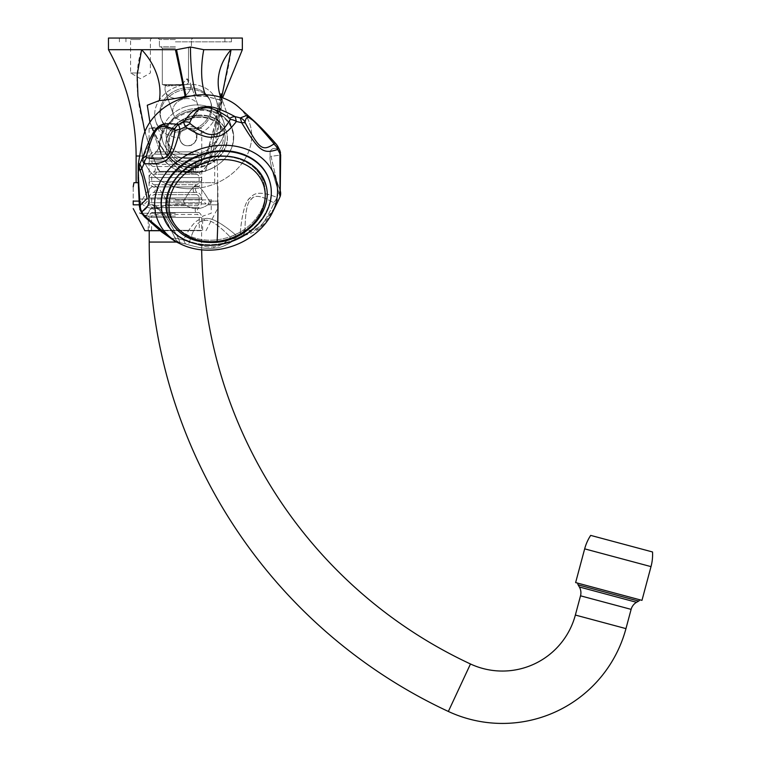 <?xml version="1.0" encoding="UTF-8"?>
<svg xmlns="http://www.w3.org/2000/svg" width="761" height="761" viewBox="0 0 761 761"><rect width="100%" height="100%" fill="white"/><g stroke="black" fill="none" stroke-linecap="round" stroke-linejoin="round"><path stroke-width="0.57" stroke-dasharray="3.81 2.85" d="M242.35 49.693L231.116 49.693C229.09 68.271 221.974 94.202 220.281 102.916L210.036 156.015L221.66 97.541M108.471 49.693L176.523 49.693L190.469 47.001L203.758 49.693L231.116 49.693A53.584 48.999 172 0 0 222.012 100.538L206.079 96.419L191.078 95.981M242.35 38.05L108.471 38.05M175.411 38.05L231.439 38.05L175.411 38.05M220.7 97.237A54.098 48.98 -16.3 0 0 222.003 100.528L220.852 93.289L215.106 123.672L208.428 147.71A25.332 12.766 -156.8 0 1 215.353 142.431C220.633 104.828 222.06 101.793 222.003 100.528C221.641 99.377 220.576 103.639 215.353 142.431C210.997 160.343 205.679 170.321 199.401 172.367L199.525 172.424A37.327 30.507 -19.1 0 0 225.151 158.326A37.327 30.507 -19.1 0 0 216.419 113.456A37.327 30.507 -19.1 0 0 163.729 131.71A37.327 30.507 -19.1 0 0 184.628 172.367A37.327 30.507 -19.1 0 0 184.666 172.376L184.333 172.309C177.313 170.169 168.733 160.21 158.602 142.44L150.288 123.32L147.234 105.446L159.315 100.528C165.575 100.138 174.193 98.797 185.17 96.523L196.433 95.819L206.088 96.419L222.44 100.423L232.305 128.894A37.831 30.916 160.9 0 1 225.37 158.079A37.831 30.916 160.9 0 1 199.401 172.367A37.831 30.916 160.9 0 0 225.37 158.079A37.831 30.916 160.9 0 0 232.305 128.894A37.831 30.916 160.9 0 0 186.426 112.057A37.831 30.916 160.9 0 0 160.799 153.655A37.831 30.916 160.9 0 1 186.426 112.057A37.831 30.916 160.9 0 1 232.305 128.894L222.279 99.957M144.847 131.729L152.428 156.015L159.648 171.339L205.365 171.339L210.036 156.015A25.227 12.68 26.6 0 1 208.514 147.463L208.514 147.463A25.227 12.68 26.6 0 1 215.353 142.44C210.816 160.267 205.499 170.236 199.401 172.367L191.943 173.232L189.432 170.474L187.444 172.176L183.915 171.339L159.277 171.339L152.428 156.015A25.322 7.734 -33.4 0 0 159.601 143.391L159.601 143.391A25.322 7.734 -33.4 0 0 158.602 142.44C168.162 159.087 176.447 168.904 183.449 171.872L192.095 173.251L184.666 172.376M159.277 171.339L205.556 171.339L210.036 156.015L214.697 156.015L210.036 156.015A25.332 12.766 -156.8 0 1 208.428 147.71C206.041 155.054 202.502 161.189 197.822 166.145L194.692 168.695C191.991 170.226 190.231 170.816 189.413 170.474A23.287 5.356 89.5 0 1 189.403 170.483A23.287 5.356 89.5 0 1 191.943 173.232L199.525 172.424A37.327 30.507 -19.1 0 0 225.151 158.326L225.151 158.326A37.327 30.507 -19.1 0 0 216.438 113.465A37.327 30.507 -19.1 0 0 163.748 131.672A37.327 30.507 -19.1 0 0 184.562 172.357M184.333 172.309A37.831 30.916 160.9 0 1 184.295 172.3A37.831 30.916 160.9 0 1 160.799 153.655A37.831 30.916 160.9 0 0 184.238 172.29L192.105 173.251L184.333 172.309M279.734 150.183L278.887 149.061L279.725 150.174L279.953 153.779L279.953 196.928L278.887 192.828C271.943 170.968 269.042 158.478 270.184 155.349C269.384 149.337 272.286 147.234 278.887 149.061A75.501 61.698 160.9 0 0 276.795 144.999L255.23 122.045L246.279 115.643L240.276 117.945L241.722 122.806C259.377 151.658 262.811 154.207 277.727 149.479L277.584 146.017L276.795 144.999L255.23 122.045L238.821 107.263A56.029 45.784 -19.1 0 1 246.593 156.119A56.029 45.784 -19.1 0 1 196.719 188.367A56.029 45.784 -19.1 0 0 246.593 156.119A56.029 45.784 -19.1 0 0 238.821 107.263A56.029 45.784 -19.1 0 0 196.719 95.135A56.029 45.784 160.9 0 0 142.297 140.699A56.029 45.784 160.9 0 0 196.719 188.367A56.029 45.784 160.9 0 1 142.297 140.699L138.293 163.957L139.891 207.639A8.732 4.794 177.4 0 1 139.349 206.098L139.349 206.098A8.732 4.794 177.4 0 1 139.976 204.167L140.424 205.099L147.139 198.45L142.488 176.961L139.434 168.133L138.083 172.328L139.976 204.167M190.279 123.739A8.732 4.157 128.3 0 0 185.446 126.916A74.939 61.232 160.9 0 0 180.081 129.37A8.732 3.653 5.9 0 0 174.973 130.74L174.678 129.503A8.732 8.057 -64.3 0 1 178.512 124.528L165.441 123.501L157.299 128.371L141.984 159.363L144.076 163.72C168.419 164.262 171.853 160.98 180.081 129.37L178.512 124.528A75.501 61.698 160.9 0 1 183.563 122.217L185.446 126.916C198.688 135.296 208.295 138.578 214.279 136.79C220.833 137.246 228.186 132.148 236.367 121.494L235.216 116.709C219.739 108.414 209.361 105.17 204.072 106.959C197.717 106.407 190.878 111.496 183.563 122.217A8.732 7.696 -153.5 0 1 189.727 122.616L190.279 123.739C201.323 132.262 209.094 135.753 213.603 134.202C218.654 134.735 224.172 129.827 230.174 119.487L229.974 118.326C217.494 110.022 209.009 106.578 204.528 107.995C199.239 107.624 194.302 112.495 189.727 122.616M204.072 218.997C209.361 216.495 219.748 221.66 235.216 234.483A8.732 5.298 135.7 0 1 229.974 236.728L230.174 237.784C224.172 243.805 218.654 246.811 213.603 246.811C209.094 247.829 201.323 246.241 190.279 242.036L189.727 241.018C194.302 226.512 199.239 219.71 204.528 220.614C209.009 218.664 217.494 224.038 229.974 236.728C217.675 224.143 209.199 218.778 204.528 220.614C199.125 219.843 194.198 226.654 189.727 241.018L190.279 242.036C201.18 246.212 208.952 247.801 213.603 246.811C218.749 246.754 224.276 243.748 230.174 237.784L229.974 236.728A8.732 5.298 -44.3 0 0 235.216 234.483L236.367 238.507A8.732 7.486 -132 0 1 230.174 237.784A8.732 7.486 48 0 0 236.367 238.507C228.186 244.766 220.833 247.972 214.279 248.124C208.295 249.304 198.688 247.905 185.446 243.929L183.563 239.991C190.887 224.733 197.717 217.732 204.072 218.997C197.575 217.874 190.735 224.866 183.563 239.991A8.732 6.373 18 0 0 189.727 241.018A8.732 6.373 -162 0 1 183.563 239.991L185.446 243.929A8.732 5.993 -71.6 0 0 190.279 242.036A8.732 5.993 108.4 0 1 185.446 243.929C198.621 247.896 208.238 249.294 214.279 248.124C220.88 247.953 228.233 244.738 236.367 238.507L235.216 234.483C219.948 221.755 209.57 216.59 204.072 218.997A8.732 1.37 83.9 0 0 204.528 220.614A8.732 1.37 -96.1 0 1 204.072 218.997M240.276 232.172C242.502 210.588 246.193 198.906 251.349 197.128C254.726 191.877 263.201 191.943 276.795 197.337A8.732 6.859 119.8 0 1 273.484 202.702L273.694 203.872C262.26 227.187 259.634 229.679 245.489 230.783L245.023 229.841C245.223 211.853 247.268 201.722 251.159 199.468C253.879 194.464 261.327 195.539 273.484 202.702C261.898 195.72 254.583 194.512 251.558 199.078C247.411 201.199 245.232 211.463 245.023 229.841L245.489 230.783C259.434 229.841 262.478 226.949 273.694 203.872L273.484 202.702A8.732 6.859 -60.2 0 0 276.795 197.337L277.727 201.703A8.732 5.317 -153.3 0 1 273.694 203.872A8.732 5.317 26.7 0 0 277.727 201.703L276.795 197.337C262.954 191.839 254.307 191.924 250.845 197.584C245.841 199.896 242.312 211.425 240.276 232.172A8.732 4.937 0.3 0 0 245.023 229.841A8.732 4.937 -179.7 0 1 240.276 232.172L241.722 236.053L240.276 232.172A75.501 61.698 160.9 0 1 235.216 234.483A75.501 61.698 160.9 0 0 240.276 232.172M277.584 146.017L276.795 144.999A8.732 5.118 138.4 0 0 276.3 144.238A8.732 5.118 -41.6 0 1 276.795 144.999A75.501 61.698 160.9 0 1 278.887 149.061C272.181 147.187 269.27 149.479 270.184 155.929C269.261 159.515 272.162 171.815 278.887 192.828L280 196.823L278.269 200.638A74.939 61.232 160.9 0 1 277.727 201.703A74.939 61.232 160.9 0 0 278.269 200.638A74.939 61.232 160.9 0 0 279.953 196.928A8.732 8.723 72.8 0 0 280.038 190.221L276.937 181.594L271.002 156.366L279.725 155.177L280.029 157.023M280.248 190.221L280.314 191.724L276.937 181.594L279.791 189.441A8.732 4.423 159.2 0 1 278.887 192.828A75.501 61.698 160.9 0 1 276.795 197.337A75.501 61.698 160.9 0 0 278.887 192.828A8.732 4.423 -20.8 0 0 279.791 189.441A8.732 4.423 -20.8 0 0 279.725 189.28L279.725 155.177L271.002 156.319L276.937 181.594L279.725 189.28A8.732 4.423 159.2 0 1 279.791 189.441L276.937 181.594L280 190.431L280.058 184.21M278.887 149.061A8.732 8.2 117.2 0 1 279.725 155.177A8.732 8.2 -62.8 0 0 278.887 149.061M273.694 144.124L273.484 143.087C249.998 115.624 247.087 113.313 245.023 122.007L245.489 123.225C259.644 149.422 262.269 151.391 273.694 144.124A8.732 7.753 51 0 1 277.727 149.479A74.939 61.232 160.9 0 1 279.953 153.779A8.732 3.434 -178 0 1 280.657 155.215A8.732 3.434 -178 0 1 280.038 156.424A8.732 3.434 2 0 0 280.657 155.215L280.657 155.206M276.471 144.428L276.3 144.238A8.732 5.118 -41.6 0 0 273.484 143.087M229.974 118.326A8.732 6.621 -58.4 0 1 235.216 116.709A75.501 61.698 160.9 0 1 240.276 117.945A8.732 8.542 -178.8 0 1 245.023 122.007M230.174 119.487A8.732 5.65 30.1 0 1 236.367 121.494A74.939 61.232 160.9 0 1 241.722 122.806A8.732 2.958 154.7 0 1 245.489 123.225M181.156 244.262A62.573 51.13 160.9 0 1 157.432 188.452A62.573 51.13 160.9 0 1 216.095 145.636A62.573 51.13 -19.1 0 1 272.343 212.671A62.573 51.13 -19.1 0 1 216.095 249.77A62.573 51.13 160.9 0 1 181.156 244.262L175.125 241.37L180.081 242.616L178.512 238.754C168.352 219.32 161.284 208.923 157.308 207.563C152.866 202.73 147.767 204.11 141.984 211.691A8.732 7.876 26.7 0 0 146.217 216.257L146.759 217.399L146.217 216.257C149.955 207.801 153.598 205.327 157.156 208.856C160.381 209.656 166.221 219.149 174.678 237.337L174.973 238.298C170.207 239.201 167.591 237.27 146.759 217.399A8.732 3.891 -47.9 0 1 144.657 216.942A8.732 3.891 -47.9 0 1 144.076 215.943L142.431 214.212L141.984 211.691C148.062 203.929 153.332 202.673 157.803 207.943C161.636 209.408 168.542 219.682 178.512 238.754L180.081 242.616L175.135 241.37L144.076 215.943A74.939 61.232 160.9 0 1 141.86 211.644C151.315 205.175 151.296 201.151 141.86 168.495L139.891 163.872L138.293 163.957L139.891 207.639L140.281 210.046L141.86 211.644A8.732 8.209 85 0 1 140.424 205.099M274.293 208.21L259.511 227.996L241.722 236.053A8.732 7.991 -92.1 0 0 245.489 230.783A8.732 7.991 87.9 0 1 241.722 236.053C259.254 231.744 262.935 228.233 277.727 201.703M280.01 159.772L280.048 180.842M280.048 181.679L280.058 183.001M174.678 129.503C157.831 122.901 155.073 125.489 146.217 156.642L146.759 157.651C167.591 161.484 170.207 158.954 174.973 130.74M146.759 157.651A8.732 6.335 105.2 0 0 144.076 163.72A74.939 61.232 160.9 0 0 141.86 168.495A8.732 2.92 -21.1 0 0 140.376 171.206L139.52 168.542A8.732 8.571 -11.5 0 1 139.891 163.872A75.501 61.698 160.9 0 1 141.984 159.363A8.732 6.136 -164.2 0 1 146.217 156.642M140.376 171.206L140.376 171.206A8.732 2.92 -21.1 0 0 140.424 171.301L139.976 170.064A8.732 8.571 -11.5 0 1 139.52 168.542A8.732 8.571 168.5 0 0 139.976 170.064L140.376 171.206M142.421 214.212L141.984 211.691A75.501 61.698 160.9 0 1 139.891 207.639A75.501 61.698 160.9 0 0 141.984 211.691A8.732 7.876 -153.3 0 0 146.217 216.257C154.806 201.075 158.107 203.51 174.678 237.337A8.732 4.452 -23.8 0 0 178.512 238.754A75.501 61.698 160.9 0 0 183.563 239.991A75.501 61.698 160.9 0 1 178.512 238.754A8.732 4.452 156.2 0 1 174.678 237.337L174.973 238.298A8.732 8.685 67.8 0 0 180.081 242.616A74.939 61.232 160.9 0 0 185.446 243.929A74.939 61.232 160.9 0 1 180.081 242.616A8.732 8.685 -112.2 0 1 174.973 238.298C170.388 239.334 167.353 237.08 146.759 217.399A8.732 3.891 132.1 0 1 144.657 216.942L140.281 210.046L139.891 207.639A8.732 4.794 -2.6 0 1 139.349 206.098C137.665 175.239 137.789 164.148 138.293 163.957M216.095 151.087A56.029 45.784 160.9 0 1 269.033 179.368A56.029 45.784 160.9 0 1 216.095 244.319A56.029 45.784 160.9 0 1 163.158 216.038A56.029 45.784 160.9 0 1 216.095 151.087M216.314 151.724A56.029 45.784 160.9 0 1 269.251 180.005A56.029 45.784 160.9 0 1 216.314 244.956A56.029 45.784 -19.1 0 1 163.377 216.676A56.029 45.784 -19.1 0 1 216.314 151.724M216.314 239.867A49.912 40.79 -19.1 0 0 265.332 193.113A49.912 40.79 -19.1 0 0 216.314 156.804A49.912 40.79 -19.1 0 0 167.306 203.558A49.912 40.79 -19.1 0 0 216.314 239.867A49.912 40.79 -19.1 0 1 167.306 203.558A49.912 40.79 -19.1 0 1 216.314 156.804A49.912 40.79 -19.1 0 1 265.332 193.113A49.912 40.79 -19.1 0 1 216.314 239.867M183.915 171.339L190.83 171.339L187.444 172.176M167.125 182.697L214.697 182.697L167.125 182.697M133.936 182.697L138.255 182.697M183.591 201.104C195.767 181.013 197.261 181.013 209.427 201.104C197.261 181.013 195.767 181.013 183.591 201.104L185.189 204.833L183.591 201.104L175.411 201.104L183.591 201.104M217.608 201.104C217.608 181.013 217.608 181.013 217.608 201.104C217.608 181.013 217.608 181.013 217.608 201.104L217.608 204.833C217.608 209.912 217.608 209.912 217.608 204.833C217.608 209.912 217.608 209.912 217.608 204.833L217.608 201.104L209.427 201.104L207.839 204.833C200.286 209.912 192.733 209.912 185.189 204.833C192.733 209.912 200.286 209.912 207.839 204.833L209.427 201.104L217.608 201.104M165.641 204.833L167.23 201.104C155.054 181.013 153.56 181.013 141.394 201.104C153.57 181.013 155.054 181.013 167.23 201.104L165.641 204.833C158.088 209.912 150.535 209.912 142.982 204.833L141.394 201.104L142.982 204.833C150.535 209.912 158.088 209.912 165.641 204.833L185.189 204.833L165.641 204.833M139.292 204.833L133.213 204.833L133.213 201.104C133.213 181.013 133.213 181.013 133.213 201.104L139.12 201.104M144.856 230.716L160.181 230.716M201.608 230.716L149.223 230.716L201.608 230.716L201.608 242.065A465.466 465.466 0 0 0 201.665 249.855M639.716 599.754L577.875 583.183L639.716 599.754M575.63 582.584L641.97 600.362M590.679 535.392L652.529 551.963M136.124 156.015L152.428 156.015C144.01 128.828 139.434 110.773 138.711 101.831C137.18 92.395 134.697 69.717 141.622 49.693A54.107 41.18 51 0 1 159.315 100.528M175.411 49.693A57.836 1.474 77.5 0 1 185.17 96.523M203.758 49.693A57.893 25.189 103 0 0 206.088 96.419A57.893 25.151 -77 0 1 205.375 94.792M149.927 122.217L158.602 142.431A25.246 7.125 143.7 0 1 159.534 143.287L159.534 143.287C164.129 151.648 170.207 158.982 177.789 165.28L184.809 169.541A23.391 0.533 115 0 0 183.449 171.872M139.653 156.015L152.428 156.015A25.246 7.125 143.7 0 0 159.534 143.287L150.459 123.796L160.799 153.655L150.288 123.32L159.601 143.391C163.996 151.553 169.874 158.773 177.227 165.051L181.327 167.848L189.432 170.474M184.143 171.482L187.406 172.186L190.83 171.339L184.143 171.482A23.391 0.533 115 0 0 184.809 169.541L189.403 170.483L193.846 169.208L196.699 167.087C201.893 161.922 205.831 155.377 208.514 147.463C212.509 135.268 215.296 124.842 216.866 116.186L221.08 93.736M187.406 172.186A23.287 5.356 89.5 0 1 189.384 170.483M159.648 171.339L183.896 171.339M280.267 190.878A8.732 8.723 -107.2 0 0 280.038 190.221M139.406 168.067L142.469 176.904M163.273 216.362A56.029 45.784 160.9 0 0 216.095 244.319A56.029 45.784 160.9 0 0 269.147 179.682M175.411 41.836L231.439 41.836L175.411 41.836M140.49 38.05L129.142 38.05L140.49 38.05M175.411 39.505L159.401 39.505L175.411 39.505M175.411 46.782L159.401 46.782L175.411 46.782M175.411 48.238L162.312 48.238L175.411 48.238M175.411 84.614L162.312 84.614L181.632 84.614L187.035 78.754L188.509 82.854L186.331 84.614L162.312 84.614L181.632 84.614L177.265 84.899L181.632 84.614L187.035 78.754A13.099 10.702 160.9 0 1 190.26 83.092A13.099 10.702 160.9 0 1 177.884 98.283A13.099 10.702 -19.1 0 1 165.508 91.672A13.099 10.702 160.9 0 0 177.884 98.283A13.099 10.702 -19.1 0 0 190.26 83.092L197.946 105.284A13.099 10.702 160.9 0 1 185.57 120.476A13.099 10.702 -19.1 0 1 173.194 113.865A13.099 10.702 160.9 0 0 185.57 120.476A13.099 10.702 -19.1 0 0 197.946 105.284L190.26 83.092A13.099 10.702 -19.1 0 0 187.035 78.754L188.509 82.854L188.509 48.238L189.965 46.782L188.509 48.238L188.509 82.854L186.331 84.614L167.686 86.06L165.717 85.156C172.661 85.498 176.504 85.413 177.265 84.899C176.419 85.422 172.576 85.508 165.717 85.156A13.099 10.702 -19.1 0 0 165.508 91.672L173.194 113.865L165.508 91.672A13.099 10.702 160.9 0 1 165.717 85.156L167.686 86.06L186.331 84.614L175.411 84.614M185.57 98.673A13.099 10.702 160.9 0 1 197.946 105.284A13.099 10.702 -19.1 0 0 185.57 98.673A13.099 10.702 -19.1 0 0 173.194 113.865A13.099 10.702 160.9 0 1 185.57 98.673M181.251 131.52A26.197 21.403 160.9 0 1 160.818 118.145A26.197 21.403 160.9 0 1 178.559 89.351A26.197 21.403 160.9 0 1 210.321 101.004A26.197 21.403 160.9 0 1 192.837 129.703L194.331 130.94A26.197 21.403 -19.1 0 0 210.864 102.583A26.197 21.403 -19.1 0 0 179.111 90.93A26.197 21.403 -19.1 0 0 161.37 119.734A26.197 21.403 -19.1 0 0 180.281 133.004L181.251 131.52L188.043 128.267L192.837 129.703A26.197 21.403 160.9 0 0 210.321 101.004A26.197 21.403 160.9 0 0 178.559 89.351A26.197 21.403 160.9 0 0 160.818 118.145A26.197 21.403 160.9 0 0 181.251 131.52L180.281 133.004L179.358 137.893A32.01 26.159 160.9 0 1 155.872 121.636A32.01 26.159 160.9 0 1 177.551 86.44A32.01 26.159 160.9 0 1 216.371 100.68A32.01 26.159 160.9 0 1 196.576 135.163L196.176 140.186C194.055 144.067 191.344 145.912 188.043 145.731C199.867 144.086 199.877 129.922 188.043 128.267C176.809 127.62 176.809 146.378 188.043 145.731C183.82 145.941 180.918 143.325 179.358 137.893L180.281 133.004A26.197 21.403 -19.1 0 1 161.37 119.734A26.197 21.403 -19.1 0 1 179.111 90.93A26.197 21.403 -19.1 0 1 210.864 102.583A26.197 21.403 -19.1 0 1 194.331 130.94L196.576 135.163L194.331 130.94L192.837 129.703L188.043 128.267C199.877 129.931 199.877 144.076 188.043 145.731C176.809 146.378 176.809 127.62 188.043 128.267L201.751 128.267L188.043 128.267L181.251 131.52M184.695 107.044A32.01 26.159 160.9 0 1 223.506 121.284A32.01 26.159 160.9 0 1 201.817 156.481A32.01 26.159 160.9 0 1 163.006 142.24A32.01 26.159 160.9 0 1 184.695 107.044M175.411 199.572L201.751 199.572L175.411 199.572M175.411 203.938L210.331 203.938L175.411 203.938M175.411 199.867L210.331 199.867L175.411 199.867M175.411 198.992L139.615 198.992L175.411 198.992M175.411 213.251L139.615 213.251L175.411 213.251M175.411 216.162L148.195 216.162L175.411 216.162M175.411 230.326L148.195 230.326L175.411 230.326M201.608 230.326L149.223 230.326L201.608 230.326L201.608 217.437A5.822 5.822 90 0 0 198.887 212.509A2.911 2.911 0 0 1 198.84 207.62L151.981 207.62L198.84 207.62A5.822 5.822 90 0 0 201.456 202.759L201.456 197.965L149.365 197.965L201.456 197.965A5.822 5.822 90 0 0 197.48 192.438A2.911 2.911 0 0 1 197.48 186.921L153.341 186.921L197.48 186.921A5.822 5.822 90 0 0 201.456 181.394L201.456 177.589L149.365 177.589L201.456 177.589A5.822 5.822 90 0 0 197.48 172.062A2.911 2.911 0 0 1 197.48 166.545L153.341 166.545L197.48 166.545A5.822 5.822 90 0 0 201.456 161.028L201.456 157.66L149.365 157.66L201.456 157.66A5.822 5.822 90 0 0 195.634 151.848L155.187 151.848A5.822 5.822 -90 0 0 149.365 157.66L149.365 161.028A5.822 5.822 -90 0 0 153.341 166.545A2.911 2.911 0 0 1 153.341 172.062A5.822 5.822 -90 0 0 149.365 177.589L149.365 181.394A5.822 5.822 -90 0 0 153.341 186.921A2.911 2.911 0 0 1 153.341 192.438A5.822 5.822 -90 0 0 149.365 197.965L149.365 202.759A5.822 5.822 -90 0 0 151.981 207.62A2.911 2.911 0 0 1 151.934 212.509L198.887 212.509L151.934 212.509A5.822 5.822 -90 0 0 149.223 217.437L149.223 230.326M155.187 151.848L195.634 151.848M157.946 151.848L192.875 151.848L157.946 151.848L157.946 154.169L192.875 154.169L157.946 154.169M192.875 151.848L192.875 154.169M195.634 154.169L155.187 154.169L195.634 154.169A3.491 3.491 90 0 1 199.135 157.66L151.696 157.66L199.135 157.66L199.135 161.028A3.491 3.491 90 0 1 196.747 164.338L154.074 164.338L196.747 164.338A5.241 5.241 0 0 0 196.747 174.279A3.491 3.491 90 0 1 199.135 177.589L151.696 177.589L199.135 177.589L199.135 181.394A3.491 3.491 90 0 1 196.747 184.714L154.074 184.714L196.747 184.714A5.241 5.241 0 0 0 196.747 194.645A3.491 3.491 90 0 1 199.135 197.965L151.696 197.965L199.135 197.965L199.135 202.759A3.491 3.491 90 0 1 197.556 205.679L153.265 205.679L197.556 205.679A5.241 5.241 0 0 0 197.651 214.478L153.18 214.478A5.241 5.241 0 0 0 153.265 205.679A3.491 3.491 -90 0 1 151.696 202.759L151.696 197.965A3.491 3.491 -90 0 1 154.074 194.645A5.241 5.241 0 0 0 154.074 184.714A3.491 3.491 -90 0 1 151.696 181.394L151.696 177.589A3.491 3.491 -90 0 1 154.074 174.279A5.241 5.241 0 0 0 154.074 164.338A3.491 3.491 -90 0 1 151.696 161.028L151.696 157.66A3.491 3.491 -90 0 1 155.187 154.169M151.544 230.326L151.544 217.437L199.277 217.437L151.544 217.437A3.491 3.491 -90 0 1 153.18 214.478L197.651 214.478A3.491 3.491 90 0 1 199.277 217.437L199.277 230.326L151.544 230.326L199.277 230.326M175.411 128.267L149.07 128.267L175.411 128.267M188.043 145.731C193.342 145.922 196.186 142.402 196.576 135.163A32.01 26.159 160.9 0 0 217.313 111.163A32.01 26.159 160.9 0 0 216.371 100.68A32.01 26.159 160.9 0 0 183.753 84.852A32.01 26.159 160.9 0 0 154.921 111.163A32.01 26.159 160.9 0 0 155.872 121.636A32.01 26.159 160.9 0 0 179.358 137.893C180.918 143.325 183.82 145.941 188.043 145.731M177.218 85.47L177.265 84.899M162.064 131.767A32.01 26.159 160.9 0 0 163.006 142.24A32.01 26.159 160.9 0 0 195.625 158.079A32.01 26.159 160.9 0 0 224.447 131.767A32.01 26.159 160.9 0 0 223.506 121.284A32.01 26.159 160.9 0 0 190.887 105.456A32.01 26.159 160.9 0 0 162.064 131.767M193.256 154.768A27.653 22.592 -19.1 0 1 167.135 140.814A27.653 22.592 -19.1 0 1 193.256 108.756A27.653 22.592 -19.1 0 1 219.377 122.711A27.653 22.592 -19.1 0 1 193.256 154.768A27.653 22.592 160.9 0 1 167.135 140.814A27.653 22.592 160.9 0 1 193.256 108.756A27.653 22.592 160.9 0 1 219.377 122.711A27.653 22.592 160.9 0 1 193.256 154.768M196.271 163.491A27.653 22.592 -19.1 0 1 170.15 149.536A27.653 22.592 -19.1 0 1 196.271 117.479A27.653 22.592 -19.1 0 1 222.402 131.434A27.653 22.592 -19.1 0 1 196.271 163.491A27.653 22.592 -19.1 0 0 222.402 131.434A27.653 22.592 -19.1 0 0 196.271 117.479A27.653 22.592 -19.1 0 0 170.15 149.536A27.653 22.592 -19.1 0 0 196.271 163.491M196.547 117.061A29.099 23.781 -19.1 0 1 225.132 138.226A29.099 23.781 -19.1 0 1 196.547 165.489A29.099 23.781 -19.1 0 1 167.972 144.324A29.099 23.781 -19.1 0 1 196.547 117.061A29.099 23.781 -19.1 0 0 167.972 144.324A29.099 23.781 -19.1 0 0 196.547 165.489A29.099 23.781 -19.1 0 0 225.132 138.226A29.099 23.781 -19.1 0 0 196.547 117.061M196.547 115.244A31.287 25.57 160.9 0 0 166.992 151.515A31.287 25.57 160.9 0 0 196.547 167.306A31.287 25.57 160.9 0 1 166.992 151.515A31.287 25.57 160.9 0 1 196.547 115.244A31.287 25.57 -19.1 0 1 226.112 131.035A31.287 25.57 -19.1 0 1 196.547 167.306A31.287 25.57 -19.1 0 0 226.112 131.035A31.287 25.57 -19.1 0 0 196.547 115.244M196.719 115.72A31.287 25.57 160.9 0 0 167.154 151.991A31.287 25.57 160.9 0 0 196.719 167.781A31.287 25.57 160.9 0 0 226.274 131.51A31.287 25.57 160.9 0 0 196.719 115.72A31.287 25.57 160.9 0 1 226.274 131.51A31.287 25.57 160.9 0 1 196.719 167.781A31.287 25.57 160.9 0 1 167.154 151.991A31.287 25.57 160.9 0 1 196.719 115.72M140.49 39.505L130.588 39.505L140.49 39.505M140.49 72.97L130.588 72.97L140.49 72.97M196.214 95.192A58.207 13.099 -90 0 0 196.433 95.819A58.207 13.089 90 0 1 190.469 47.001M204.072 106.959A8.732 1.37 -96.1 0 1 204.528 107.995M241.722 236.053A74.939 61.232 160.9 0 1 236.367 238.507A74.939 61.232 160.9 0 0 241.722 236.053M214.279 136.79A8.732 1.37 83.9 0 0 213.603 134.202M214.279 248.124A8.732 1.37 -96.1 0 1 213.603 246.811A8.732 1.37 83.9 0 0 214.279 248.124M216.609 156.433A51.367 41.969 160.9 0 1 266.084 185.579A51.367 41.969 160.9 0 1 216.609 241.912A51.367 41.969 160.9 0 1 169.323 219.092A51.367 41.969 160.9 0 1 216.609 156.433M217.113 241.408A48.989 40.029 160.9 0 1 169.009 205.774A48.989 40.029 160.9 0 1 217.113 159.886A48.989 40.029 160.9 0 1 265.228 195.52A48.989 40.029 160.9 0 1 217.113 241.408M217.113 159.886A269.128 42.255 -96.1 0 1 217.96 203.092M167.23 201.104L175.411 201.104L167.23 201.104M207.839 204.833L217.608 204.833L207.839 204.833M149.223 242.065L176.581 242.065M448.353 711.459L470.479 663.982M625.961 628.615L575.364 615.05M631.116 609.371L580.519 595.815M636.538 602.303L579.359 586.978M584.667 548.852L651.007 566.622M578.132 584.867L638.66 601.085M176.523 49.693L186.017 96.419M216.609 241.912A51.367 41.969 160.9 0 0 266.084 185.579C259.111 164.671 242.559 154.864 216.438 156.157C182.754 158.592 156.205 193.684 169.323 219.092A51.367 41.969 160.9 0 0 216.609 241.912M201.608 217.437L149.223 217.437L201.608 217.437M201.456 202.759L149.365 202.759L201.456 202.759M153.341 192.438L197.48 192.438L153.341 192.438M201.456 181.394L149.365 181.394L201.456 181.394M153.341 172.062L197.48 172.062L153.341 172.062M201.456 161.028L149.365 161.028L201.456 161.028M151.696 161.028L199.135 161.028L151.696 161.028M196.747 174.279L154.074 174.279L196.747 174.279M151.696 181.394L199.135 181.394L151.696 181.394M196.747 194.645L154.074 194.645L196.747 194.645M151.696 202.759L199.135 202.759L151.696 202.759M221.603 97.522L222.44 100.423M214.697 182.697L214.697 156.015L222.593 97.855M280.619 153.57L280.562 153.085M276.3 144.238L266.483 133.365M264.638 131.396L255.287 122.093M272.343 212.671L278.269 200.638M139.349 206.098L140.281 210.046M144.657 216.942L161.636 231.934L175.135 241.37M269.033 179.368L269.251 180.005M163.158 216.038L163.377 216.676M266.084 185.579C273.094 210.721 247.306 239.915 216.885 242.302C194.331 243.815 178.474 236.081 169.323 219.092M216.885 182.697L217.608 186.768M205.974 230.716L217.608 208.6M119.391 41.836L119.391 38.05M231.439 41.836L231.439 38.05M224.885 41.836L224.885 38.05M125.936 41.836L125.936 38.05M191.42 39.505L192.875 38.05L191.42 39.505L191.42 46.782L191.42 39.505M159.401 39.505L157.946 38.05L159.401 39.505L159.401 46.782L159.401 39.505M162.312 48.238L160.856 46.782L162.312 48.238L162.312 84.614L162.312 48.238M167.686 86.06L162.312 84.614L167.686 86.06M160.818 118.145L161.37 119.734L160.818 118.145M210.321 101.004L210.864 102.583L210.321 101.004M216.371 100.68L223.506 121.284L216.371 100.68M155.872 121.636L163.006 142.24L155.872 121.636M144.704 203.938L149.07 199.572L149.07 128.267L175.411 123.624L201.751 128.267L201.751 199.572L206.117 203.938M202.626 230.326L202.626 216.162L211.206 213.251L211.206 198.992L210.331 199.867L210.331 203.938M148.195 230.326L148.195 216.162L139.615 213.251L139.615 198.992L140.49 199.867L140.49 203.938M167.135 140.814L170.15 149.536L167.135 140.814M219.377 122.711L222.402 131.434L219.377 122.711M166.992 151.515L167.154 151.991L166.992 151.515M226.112 131.035L226.274 131.51L226.112 131.035M151.839 38.05L150.383 39.505L150.383 72.97L140.49 78.687L130.588 72.97L130.588 39.505L129.142 38.05"/><path stroke-width="1.14" d="M176.523 49.693L108.471 49.693L108.471 38.05L242.35 38.05L242.35 49.693L203.748 49.693L190.469 47.001L176.523 49.693L186.017 96.419L185.17 96.523C174.621 98.768 166.003 100.1 159.315 100.538L147.282 105.237L149.927 122.217M175.411 49.693A57.846 1.436 -102.5 0 1 185.17 96.523M144.847 131.729L137.95 96.114L137.132 74.978L141.622 49.693A54.117 41.208 -129 0 1 159.315 100.538M191.078 95.981L186.017 96.419M221.66 97.541L231.106 49.693A54.098 48.98 -16.3 0 0 220.7 97.237M280.038 196.709L279.953 153.779A8.732 3.434 2 0 1 280.657 155.215L280.666 154.987M273.694 144.124A8.732 7.753 -129 0 1 277.727 149.479A74.939 61.232 160.9 0 1 279.953 153.779L279.725 150.174L277.584 146.017L277.727 149.479C262.935 154.274 259.254 151.544 241.722 122.806L240.276 117.945L246.203 115.615L255.23 122.045C261.337 127.724 268.357 135.125 276.3 144.238L277.584 146.017L276.3 144.238A8.732 5.118 138.4 0 0 273.484 143.087L273.694 144.124C262.478 151.496 259.434 149.242 245.489 123.225L245.023 122.007C246.84 113.237 250.15 115.701 273.484 143.087M277.727 201.703L274.293 208.21M280.029 157.023L280.01 159.772M280.048 180.842L280.048 181.679M280.058 183.001L280.058 184.21M138.255 182.697L133.936 182.697L133.213 186.768M139.12 201.104L133.213 201.104C133.213 181.013 133.213 181.013 133.213 201.104L133.213 204.833C133.213 209.912 133.213 209.912 133.213 204.833C133.213 209.912 133.213 209.912 133.213 204.833L139.292 204.833M160.181 230.716L144.856 230.716L133.213 208.6M149.223 230.716L149.223 242.065A517.851 517.851 0 0 0 448.353 711.459A127.934 127.934 0 0 0 625.961 628.615L631.116 609.371A11.643 11.643 105 0 1 636.538 602.303L638.66 601.085A2.331 2.331 105 0 0 639.716 599.754M201.665 249.855A465.466 465.466 0 0 0 470.479 663.982A75.548 75.548 0 0 0 575.364 615.05L580.519 595.815A11.643 11.643 -75 0 0 579.359 586.978L636.538 602.303M638.66 601.085L578.132 584.867L579.359 586.978M578.132 584.867A2.331 2.331 -75 0 1 577.875 583.183M575.63 582.584L641.97 600.362L651.007 566.622A46.64 46.64 0 0 0 652.529 551.963L590.679 535.392A46.64 46.64 0 0 0 584.667 548.852L575.63 582.584M138.293 163.957L139.891 163.872L141.86 168.495C151.296 201.028 151.296 205.28 141.86 211.644A8.732 8.209 -95 0 1 140.424 205.099L139.976 204.167A8.732 4.794 -2.6 0 0 139.349 206.098L138.083 178.112L138.293 163.957L142.297 140.699A56.029 45.784 160.9 0 1 196.719 95.135A56.029 45.784 -19.1 0 1 238.821 107.263L255.287 122.093M245.023 122.007A8.732 8.542 1.2 0 0 240.276 117.945A75.501 61.698 160.9 0 0 235.216 116.709L236.367 121.494C228.233 132.11 220.88 137.208 214.279 136.79C208.238 138.559 198.621 135.268 185.446 126.916L183.563 122.217C190.745 111.591 197.584 106.502 204.072 106.959C209.57 105.227 219.958 108.481 235.216 116.709A8.732 6.621 121.6 0 0 229.974 118.326L230.174 119.487C224.276 129.741 218.749 134.649 213.603 134.202C208.952 135.696 201.18 132.205 190.279 123.739L189.727 122.616C194.198 112.59 199.125 107.72 204.528 107.995C209.199 106.654 217.675 110.088 229.974 118.326M272.343 212.671A62.573 51.13 -19.1 0 1 216.095 249.77A62.573 51.13 160.9 0 1 181.156 244.262A62.573 51.13 160.9 0 1 157.432 188.452A62.573 51.13 160.9 0 1 216.095 145.636A62.573 51.13 -19.1 0 1 272.343 212.671L278.269 200.638A74.939 61.232 160.9 0 0 279.953 196.928A8.732 8.723 -107.2 0 0 280.267 190.878M189.727 122.616A8.732 7.696 26.5 0 0 183.563 122.217A75.501 61.698 160.9 0 0 178.512 124.528L180.081 129.37C171.967 160.847 168.286 164.357 144.076 163.72L141.984 159.363C154.978 124.138 157.28 121.75 178.512 124.528A8.732 8.057 115.7 0 0 174.678 129.503L174.973 130.74C170.388 158.735 167.353 161.627 146.759 157.651L146.217 156.642C154.749 126.05 158.022 122.645 174.678 129.503M245.489 123.225A8.732 2.958 -25.3 0 0 241.722 122.806A74.939 61.232 160.9 0 0 236.367 121.494A8.732 5.65 -149.9 0 0 230.174 119.487M139.349 206.098L140.281 210.046L141.86 211.644A74.939 61.232 160.9 0 0 144.076 215.943A8.732 3.891 132.1 0 0 144.657 216.942L142.431 214.212L175.125 241.37L181.156 244.262M142.421 214.212L140.281 210.046M139.976 204.167L138.083 172.433L139.406 168.067M146.217 156.642A8.732 6.136 15.8 0 0 141.984 159.363A75.501 61.698 160.9 0 0 139.891 163.872A8.732 8.571 168.5 0 0 139.52 168.542L140.376 171.206A8.732 2.92 158.9 0 0 140.424 171.301L142.488 176.961L147.13 198.488L140.424 205.099M146.759 157.651A8.732 6.335 -74.8 0 0 144.076 163.72A74.939 61.232 160.9 0 0 141.86 168.495A8.732 2.92 158.9 0 0 140.376 171.206L142.469 176.904M190.279 123.739A8.732 4.157 -51.7 0 0 185.446 126.916A74.939 61.232 160.9 0 0 180.081 129.37A8.732 3.653 -174.1 0 0 174.973 130.74M269.147 179.682A56.029 45.784 160.9 0 0 269.033 179.368A56.029 45.784 160.9 0 0 216.095 151.087A56.029 45.784 160.9 0 0 163.158 216.038A56.029 45.784 160.9 0 0 163.273 216.362M216.314 244.956A56.029 45.784 160.9 0 0 269.251 180.005A56.029 45.784 160.9 0 0 216.314 151.724A56.029 45.784 -19.1 0 0 163.377 216.676A56.029 45.784 -19.1 0 0 216.314 244.956M190.469 47.001A58.207 13.099 -90 0 0 196.214 95.192M203.748 49.693A57.893 25.151 -77 0 0 205.375 94.792M176.581 242.065L149.223 242.065M470.479 663.982L448.353 711.459M575.364 615.05L625.961 628.615M580.519 595.815L631.116 609.371M584.667 548.852L651.007 566.622M139.653 156.015L136.124 156.015L136.124 182.697M204.072 106.959A8.732 1.37 83.9 0 1 204.528 107.995M214.279 136.79A8.732 1.37 -96.1 0 0 213.603 134.202M266.084 185.579A51.367 41.969 160.9 0 0 216.609 156.433A51.367 41.969 160.9 0 0 169.323 219.092C156.205 193.684 182.745 158.592 216.438 156.157C242.559 154.864 259.101 164.671 266.084 185.579C273.094 210.721 247.306 239.915 216.885 242.302C194.331 243.815 178.474 236.081 169.323 219.092M217.113 159.886A48.989 40.029 160.9 0 0 169.009 205.774A48.989 40.029 160.9 0 0 217.113 241.408A48.989 40.029 160.9 0 0 265.228 195.52A48.989 40.029 160.9 0 0 217.113 159.886M217.113 241.408A269.128 42.255 -96.1 0 0 217.96 203.092M221.08 93.736L221.603 97.522M222.593 97.855L242.35 49.693M280.267 190.802L280 196.823L280.267 190.802M280.486 152.609L279.734 150.183M277.584 146.017L279.725 150.174L280.657 155.215L280.248 190.221M266.483 133.365L264.638 131.396M108.471 49.693C126.745 82.778 135.962 118.221 136.124 156.015M278.269 200.638L280 196.823M280 190.431L280.657 155.215M144.657 216.942L161.636 231.934L175.135 241.37M269.033 179.368L269.251 180.005M163.158 216.038L163.377 216.676"/></g></svg>
